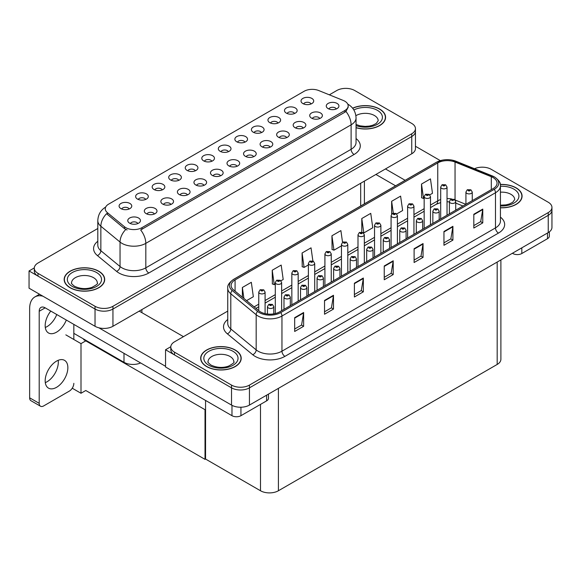 <?xml version="1.0" encoding="UTF-8"?>
<svg xmlns="http://www.w3.org/2000/svg" width="581" height="581" viewBox="0 0 581 581"><rect width="100%" height="100%" fill="white"/><g stroke="black" fill="none" stroke-linecap="round" stroke-linejoin="round"><path stroke-width="0.87" d="M228.369 151.706A3.798 2.193 0 0 0 227.353 150.632A3.798 2.193 0 0 0 223.605 150.08A3.798 2.193 0 0 0 220.954 151.706M229.139 146.151A6.333 3.653 0 0 0 221.027 145.744A6.333 3.653 0 0 0 218.928 150.29A6.333 3.653 0 0 0 220.184 151.321A6.333 3.653 0 0 0 230.403 150.29A6.333 3.653 0 0 0 229.139 146.151M211.833 161.257A3.798 2.193 0 0 0 210.809 160.182A3.798 2.193 0 0 0 207.068 159.63A3.798 2.193 0 0 0 204.418 161.257M212.602 155.701A6.333 3.653 0 0 0 204.49 155.294A6.333 3.653 0 0 0 202.391 159.84A6.333 3.653 0 0 0 203.648 160.872A6.333 3.653 0 0 0 213.859 159.84A6.333 3.653 0 0 0 212.602 155.701M195.289 170.799A3.798 2.193 0 0 0 194.272 169.732A3.798 2.193 0 0 0 190.524 169.18A3.798 2.193 0 0 0 187.881 170.799M196.066 165.251A6.333 3.653 0 0 0 187.946 164.844A6.333 3.653 0 0 0 185.847 169.391A6.333 3.653 0 0 0 187.104 170.422A6.333 3.653 0 0 0 197.322 169.391A6.333 3.653 0 0 0 196.066 165.251M303.217 128.074A3.798 2.193 0 0 0 302.2 127.007A3.798 2.193 0 0 0 298.452 126.447A3.798 2.193 0 0 0 295.809 128.074M303.994 122.518A6.333 3.653 0 0 0 295.874 122.112A6.333 3.653 0 0 0 293.775 126.658A6.333 3.653 0 0 0 295.032 127.689A6.333 3.653 0 0 0 305.25 126.658A6.333 3.653 0 0 0 303.994 122.518M253.599 156.717A3.798 2.193 0 0 0 252.582 155.65A3.798 2.193 0 0 0 248.835 155.098A3.798 2.193 0 0 0 246.184 156.717M254.369 151.169A6.333 3.653 0 0 0 246.257 150.762A6.333 3.653 0 0 0 244.158 155.309A6.333 3.653 0 0 0 245.414 156.34A6.333 3.653 0 0 0 255.625 155.309A6.333 3.653 0 0 0 254.369 151.169M311.075 103.955A3.798 2.193 0 0 0 310.051 102.888A3.798 2.193 0 0 0 306.31 102.336A3.798 2.193 0 0 0 303.66 103.955M311.844 98.407A6.333 3.653 0 0 0 303.725 98A6.333 3.653 0 0 0 301.626 102.546A6.333 3.653 0 0 0 302.883 103.578A6.333 3.653 0 0 0 313.101 102.546A6.333 3.653 0 0 0 311.844 98.407M270.136 147.167A3.798 2.193 0 0 0 269.119 146.1A3.798 2.193 0 0 0 265.379 145.548A3.798 2.193 0 0 0 262.728 147.167M270.913 141.619A6.333 3.653 0 0 0 262.794 141.212A6.333 3.653 0 0 0 260.695 145.758A6.333 3.653 0 0 0 261.951 146.79A6.333 3.653 0 0 0 272.169 145.758A6.333 3.653 0 0 0 270.913 141.619M319.761 118.524A3.798 2.193 0 0 0 318.737 117.456A3.798 2.193 0 0 0 314.996 116.897A3.798 2.193 0 0 0 312.346 118.524M320.53 112.975A6.333 3.653 0 0 0 312.418 112.561A6.333 3.653 0 0 0 310.319 117.108A6.333 3.653 0 0 0 311.576 118.146A6.333 3.653 0 0 0 321.787 117.108A6.333 3.653 0 0 0 320.53 112.975M145.671 199.45A3.798 2.193 0 0 0 144.654 198.382A3.798 2.193 0 0 0 140.907 197.823A3.798 2.193 0 0 0 138.256 199.45M146.441 193.901A6.333 3.653 0 0 0 138.329 193.495A6.333 3.653 0 0 0 136.23 198.034A6.333 3.653 0 0 0 137.486 199.072A6.333 3.653 0 0 0 147.697 198.034A6.333 3.653 0 0 0 146.441 193.901M187.438 194.918A3.798 2.193 0 0 0 186.421 193.851A3.798 2.193 0 0 0 182.674 193.291A3.798 2.193 0 0 0 180.023 194.918M188.208 189.37A6.333 3.653 0 0 0 180.095 188.956A6.333 3.653 0 0 0 177.997 193.502A6.333 3.653 0 0 0 179.253 194.541A6.333 3.653 0 0 0 189.464 193.502A6.333 3.653 0 0 0 188.208 189.37M277.994 123.056A3.798 2.193 0 0 0 276.97 121.988A3.798 2.193 0 0 0 273.23 121.429A3.798 2.193 0 0 0 270.579 123.056M278.764 117.507A6.333 3.653 0 0 0 270.644 117.101A6.333 3.653 0 0 0 268.553 121.64A6.333 3.653 0 0 0 269.809 122.678A6.333 3.653 0 0 0 280.02 121.64A6.333 3.653 0 0 0 278.764 117.507M154.357 214.019A3.798 2.193 0 0 0 153.34 212.944A3.798 2.193 0 0 0 149.593 212.392A3.798 2.193 0 0 0 146.942 214.019M155.127 208.463A6.333 3.653 0 0 0 147.015 208.056A6.333 3.653 0 0 0 144.916 212.602A6.333 3.653 0 0 0 146.172 213.634A6.333 3.653 0 0 0 156.391 212.602A6.333 3.653 0 0 0 155.127 208.463M286.68 137.624A3.798 2.193 0 0 0 285.656 136.55A3.798 2.193 0 0 0 281.916 135.998A3.798 2.193 0 0 0 279.265 137.624M287.45 132.069A6.333 3.653 0 0 0 279.338 131.662A6.333 3.653 0 0 0 277.239 136.208A6.333 3.653 0 0 0 278.495 137.239A6.333 3.653 0 0 0 288.706 136.208A6.333 3.653 0 0 0 287.45 132.069M203.982 185.368A3.798 2.193 0 0 0 202.958 184.3A3.798 2.193 0 0 0 199.218 183.741A3.798 2.193 0 0 0 196.567 185.368M204.752 179.819A6.333 3.653 0 0 0 196.632 179.413A6.333 3.653 0 0 0 194.541 183.952A6.333 3.653 0 0 0 195.797 184.99A6.333 3.653 0 0 0 206.008 183.952A6.333 3.653 0 0 0 204.752 179.819M294.531 113.506A3.798 2.193 0 0 0 293.514 112.438A3.798 2.193 0 0 0 289.766 111.879A3.798 2.193 0 0 0 287.116 113.506M295.301 107.957A6.333 3.653 0 0 0 287.188 107.55A6.333 3.653 0 0 0 285.089 112.097A6.333 3.653 0 0 0 286.346 113.128A6.333 3.653 0 0 0 296.557 112.097A6.333 3.653 0 0 0 295.301 107.957M237.063 166.268A3.798 2.193 0 0 0 236.039 165.2A3.798 2.193 0 0 0 232.298 164.641A3.798 2.193 0 0 0 229.648 166.268M237.832 160.719A6.333 3.653 0 0 0 229.713 160.312A6.333 3.653 0 0 0 227.614 164.859A6.333 3.653 0 0 0 228.87 165.89A6.333 3.653 0 0 0 239.089 164.859A6.333 3.653 0 0 0 237.832 160.719M244.913 142.156A3.798 2.193 0 0 0 243.889 141.089A3.798 2.193 0 0 0 240.149 140.529A3.798 2.193 0 0 0 237.498 142.156M245.683 136.608A6.333 3.653 0 0 0 237.564 136.194A6.333 3.653 0 0 0 235.472 140.74A6.333 3.653 0 0 0 236.728 141.779A6.333 3.653 0 0 0 246.94 140.74A6.333 3.653 0 0 0 245.683 136.608M220.519 175.818A3.798 2.193 0 0 0 219.502 174.75A3.798 2.193 0 0 0 215.754 174.191A3.798 2.193 0 0 0 213.104 175.818M221.288 170.269A6.333 3.653 0 0 0 213.176 169.863A6.333 3.653 0 0 0 211.077 174.402A6.333 3.653 0 0 0 212.334 175.44A6.333 3.653 0 0 0 222.545 174.402A6.333 3.653 0 0 0 221.288 170.269M170.901 204.468A3.798 2.193 0 0 0 169.877 203.401A3.798 2.193 0 0 0 166.137 202.842A3.798 2.193 0 0 0 163.486 204.468M171.671 198.913A6.333 3.653 0 0 0 163.551 198.506A6.333 3.653 0 0 0 161.46 203.052A6.333 3.653 0 0 0 162.716 204.084A6.333 3.653 0 0 0 172.927 203.052A6.333 3.653 0 0 0 171.671 198.913M261.45 132.606A3.798 2.193 0 0 0 260.433 131.538A3.798 2.193 0 0 0 256.686 130.979A3.798 2.193 0 0 0 254.035 132.606M262.22 127.057A6.333 3.653 0 0 0 254.108 126.643A6.333 3.653 0 0 0 252.009 131.19A6.333 3.653 0 0 0 253.265 132.228A6.333 3.653 0 0 0 263.476 131.19A6.333 3.653 0 0 0 262.22 127.057M137.82 223.562A3.798 2.193 0 0 0 136.796 222.494A3.798 2.193 0 0 0 133.056 221.942A3.798 2.193 0 0 0 130.405 223.562M138.59 218.013A6.333 3.653 0 0 0 130.478 217.606A6.333 3.653 0 0 0 128.379 222.153A6.333 3.653 0 0 0 129.636 223.184A6.333 3.653 0 0 0 139.847 222.153A6.333 3.653 0 0 0 138.59 218.013M178.752 180.35A3.798 2.193 0 0 0 177.728 179.282A3.798 2.193 0 0 0 173.988 178.73A3.798 2.193 0 0 0 171.337 180.35M179.522 174.801A6.333 3.653 0 0 0 171.41 174.394A6.333 3.653 0 0 0 169.311 178.941A6.333 3.653 0 0 0 170.567 179.972A6.333 3.653 0 0 0 180.778 178.941A6.333 3.653 0 0 0 179.522 174.801M162.208 189.9A3.798 2.193 0 0 0 161.191 188.832A3.798 2.193 0 0 0 157.451 188.273A3.798 2.193 0 0 0 154.8 189.9M162.985 184.351A6.333 3.653 0 0 0 154.866 183.945A6.333 3.653 0 0 0 152.767 188.491A6.333 3.653 0 0 0 154.023 189.522A6.333 3.653 0 0 0 164.241 188.491A6.333 3.653 0 0 0 162.985 184.351M336.297 108.974A3.798 2.193 0 0 0 335.281 107.906A3.798 2.193 0 0 0 331.533 107.347A3.798 2.193 0 0 0 328.882 108.974M337.074 103.425A6.333 3.653 0 0 0 328.955 103.019A6.333 3.653 0 0 0 326.856 107.558A6.333 3.653 0 0 0 328.112 108.596A6.333 3.653 0 0 0 338.331 107.558A6.333 3.653 0 0 0 337.074 103.425M129.135 209A3.798 2.193 0 0 0 128.111 207.933A3.798 2.193 0 0 0 124.37 207.373A3.798 2.193 0 0 0 121.719 209M129.904 203.452A6.333 3.653 0 0 0 121.785 203.045A6.333 3.653 0 0 0 119.686 207.584A6.333 3.653 0 0 0 120.942 208.623A6.333 3.653 0 0 0 131.161 207.584A6.333 3.653 0 0 0 129.904 203.452M344.831 101.217A11.402 6.58 0 0 0 343.313 100.477L318.729 90.542A11.402 6.58 0 0 0 304.124 91.275L108.596 204.163A11.402 6.58 0 0 0 105.263 208.819A11.402 6.58 0 0 0 107.318 212.595L124.537 226.786A11.402 6.58 0 0 0 141.931 227.665L344.831 110.528A11.402 6.58 0 0 0 348.172 105.873A11.402 6.58 0 0 0 344.831 101.217M140.631 362.951A12.666 7.313 180 0 1 123.993 362.304L73.831 333.349M346.24 88.377L345.281 88.377M34.308 267.914L29.05 270.949L95.03 309.041A12.666 7.313 0 0 0 112.946 309.041L411.74 136.535A12.666 7.313 0 0 0 415.451 131.364A12.666 7.313 0 0 1 411.74 136.535L112.946 309.041A12.666 7.313 0 0 1 95.03 309.041L38.005 276.12A12.666 7.313 0 0 1 34.294 270.949L34.294 268.19A12.666 7.313 0 0 0 38.005 273.36L95.03 306.289A12.666 7.313 0 0 0 112.946 306.289L411.74 133.775A12.666 7.313 0 0 0 415.451 128.604A12.666 7.313 0 0 0 411.74 123.433L354.715 90.513A12.666 7.313 0 0 0 336.806 90.513L329.333 94.826M29.05 270.949L29.05 288.191L95.03 326.282A12.666 7.313 0 0 0 112.946 326.282L411.74 153.776A12.666 7.313 0 0 0 415.451 148.605L415.451 128.604M86.315 340.553L80.999 343.625L65.835 334.867M205.558 409.402L205.02 409.707L205.02 459.353L85.777 390.505L80.999 393.264L72.24 388.21M80.999 393.264L80.999 343.625M205.02 459.353L205.558 459.041L205.558 400.432M84.223 339.348L83.686 339.66L205.02 409.707M227.745 311.089L174.503 341.831A12.666 7.313 0 0 0 170.799 347.002L170.799 349.755A12.666 7.313 0 0 0 174.503 354.926L231.528 387.854A12.666 7.313 0 0 0 249.445 387.854L548.239 215.34A12.666 7.313 0 0 0 551.95 210.169A12.666 7.313 0 0 1 548.239 215.34L249.445 387.854A12.666 7.313 0 0 1 231.528 387.854L165.549 349.755L165.549 366.996L231.528 405.088A12.666 7.313 0 0 0 249.445 405.088L548.239 232.582A12.666 7.313 0 0 0 551.95 227.411L551.95 207.417A12.666 7.313 0 0 0 548.239 202.246L491.214 169.318A12.666 7.313 0 0 0 474.495 168.715M482.738 167.183L481.78 167.183M170.807 346.726L165.549 349.755M500.895 259.918L500.895 359.276A12.666 7.313 180 0 1 497.183 364.447L278.408 490.756A12.666 7.313 180 0 1 260.491 490.756L205.558 459.041M356.051 127.726A20.27 11.7 0 0 0 385.581 117.318A20.27 11.7 0 0 0 379.647 109.039A20.27 11.7 0 0 0 352.616 108.197M98.763 271.211A20.27 11.7 0 0 0 76.677 268.669A20.27 11.7 0 0 0 64.164 279.483A20.27 11.7 0 0 0 70.105 287.755A20.27 11.7 0 0 0 92.19 290.289A20.27 11.7 0 0 0 104.696 279.483A20.27 11.7 0 0 0 98.763 271.211M348.172 105.873L348.172 107.267L345.942 111.443L344.831 112.242L140.653 229.96A14.779 8.533 60 0 1 145.816 243.352A16.885 9.754 180 0 1 121.93 243.352A16.885 9.754 180 0 1 120.042 242.052L100.854 226.234A16.885 9.754 180 0 1 97.804 220.642L97.804 245.117A16.885 9.754 0 0 0 100.854 250.716L120.042 266.526A16.885 9.754 0 0 0 121.93 267.826A16.885 9.754 0 0 0 145.816 267.826L351.106 149.31A16.885 9.754 0 0 0 356.051 142.41L356.051 117.936A16.885 9.754 180 0 1 351.106 124.828A14.779 8.533 -120 0 0 345.942 111.443M127.094 229.96L124.537 228.667L106.555 213.699A14.779 9.884 129.5 0 0 100.854 226.234L100.854 250.716A4.22 2.825 -50.5 0 1 97.397 255.56A21.112 12.186 180 0 1 97.804 241.253M97.804 228.5L38.005 263.019A12.666 7.313 0 0 0 34.294 268.19M500.43 207.795A20.27 11.7 0 0 0 522.079 196.124A20.27 11.7 0 0 0 516.146 187.852A20.27 11.7 0 0 0 500.314 184.453M235.261 350.016A20.27 11.7 0 0 0 213.176 347.482A20.27 11.7 0 0 0 200.663 358.288A20.27 11.7 0 0 0 206.604 366.56A20.27 11.7 0 0 0 228.689 369.102A20.27 11.7 0 0 0 241.202 358.288A20.27 11.7 0 0 0 235.261 350.016M493.095 177.575A13.508 7.8 180 0 1 497.053 183.095A13.508 7.8 180 0 1 493.095 188.607L279.57 311.888A13.508 7.8 180 0 1 258.944 310.842L233.569 289.919A13.508 7.8 180 0 1 231.129 285.445A13.508 7.8 180 0 1 235.08 279.933L437.747 162.927A13.508 7.8 180 0 1 455.046 162.048L491.294 176.704A13.508 7.8 180 0 1 493.095 177.575M494.293 176.885A15.2 8.773 0 0 0 492.26 175.905L456.02 161.249A15.2 8.773 0 0 0 452.367 160.167A15.2 8.773 0 0 0 442.228 160.167A15.2 8.773 0 0 0 436.549 162.237L233.889 279.243A15.2 8.773 0 0 0 232.182 290.478L257.565 311.401A15.2 8.773 0 0 0 280.761 312.578L494.293 189.297A15.2 8.773 0 0 0 494.293 176.885M294.676 317.676L294.676 331.468L303.631 326.297L303.631 312.505L294.676 317.676M294.676 329.02L301.575 325.04L303.594 312.963A3.377 1.954 -120 0 0 303.631 312.505M301.517 325.077L303.631 326.297M324.532 300.442L324.532 314.234L333.487 309.063L333.487 295.271L324.532 300.442M324.532 311.786L331.431 307.799L333.45 295.729A3.377 1.954 -120 0 0 333.487 295.271M331.366 307.836L333.487 309.063M354.388 283.208L354.388 296.993L363.343 291.822L363.343 278.038L354.388 283.208M354.388 294.545L361.288 290.565L363.307 278.495A3.377 1.954 -120 0 0 363.343 278.038M361.222 290.602L363.343 291.822M473.813 214.258L473.813 228.05L482.767 222.879L482.767 209.087L473.813 214.258M473.813 225.602L480.705 221.615L482.731 209.545A3.377 1.954 -120 0 0 482.767 209.087M480.647 221.651L482.767 222.879M443.957 231.492L443.957 245.284L452.911 240.113L452.911 226.321L443.957 231.492M443.957 242.836L450.856 238.856L452.875 226.779A3.377 1.954 -120 0 0 452.911 226.321M450.791 238.893L452.911 240.113M414.1 248.733L414.1 262.518L423.055 257.347L423.055 243.562L414.1 248.733M414.1 260.077L421 256.09L423.019 244.02A3.377 1.954 -120 0 0 423.055 243.562M420.935 256.127L423.055 257.347M384.244 265.967L384.244 279.759L393.199 274.588L393.199 260.796L384.244 265.967M384.244 277.311L391.144 273.331L393.163 261.254A3.377 1.954 -120 0 0 393.199 260.796M391.078 273.36L393.199 274.588M170.799 347.002A12.666 7.313 0 0 0 174.503 352.173L231.528 385.094A12.666 7.313 0 0 0 249.445 385.094L548.239 212.588A12.666 7.313 0 0 0 551.95 207.417M280.921 280.797L283.201 279.483L281.182 265.074L272.228 270.245L272.366 283.949M246.562 300.631L253.345 296.717L251.326 282.308L242.371 287.479L242.371 297.174M361.789 218.529L363.815 232.937L372.77 227.767L370.751 213.358L361.789 218.529L361.789 232.131M396.7 213.953L402.626 210.533L400.607 196.124L391.645 201.295L391.645 214.12M429.78 194.853L432.482 193.299L430.463 178.89L421.501 184.061L421.646 197.765M312.883 260.971L311.038 247.833L302.076 253.004L302.222 266.715M342.529 242.284L340.894 230.599L331.933 235.77L332.078 249.474M331.933 235.77L333.959 250.179L341.461 245.85M333.959 250.179L331.933 249.423M363.815 232.937L363.256 232.734M391.645 201.295L393.301 213.096M421.501 184.061L423.527 198.47L424.159 198.099M423.527 198.47L421.501 197.707M302.076 253.004L304.103 267.413L308.38 264.943M304.103 267.413L302.076 266.657M272.228 270.245L274.247 284.654L275.3 284.044M274.247 284.654L272.228 283.898M242.371 287.479L243.904 298.445M265.089 313.638L265.089 292.098A3.166 1.83 180 0 1 263.135 293.79A3.166 1.83 180 0 1 259.685 293.39A3.166 1.83 180 0 1 258.756 292.098L260.019 289.897A2.113 1.271 57.8 0 1 261.145 289.963A1.053 0.61 0 0 0 261.181 290.805A1.053 0.61 0 0 0 262.67 290.805A1.053 0.61 0 0 0 262.67 289.941A1.053 0.61 0 0 0 261.21 289.926L261.639 290.195M261.21 289.926A2.113 1.162 -117.9 0 0 260.223 289.781A2.113 1.162 -117.9 0 0 260.128 289.839M261.61 290.536L261.145 289.963M273.782 313.863L273.782 306.659A3.166 1.83 180 0 1 271.821 308.351A3.166 1.83 180 0 1 268.371 307.952A3.166 1.83 180 0 1 267.449 306.659L268.705 304.466A2.113 1.271 57.8 0 1 269.831 304.524A1.053 0.61 0 0 0 269.867 305.366A1.053 0.61 0 0 0 271.356 305.366A1.053 0.61 0 0 0 271.356 304.509A1.053 0.61 0 0 0 269.896 304.488L271.036 304.938L270.31 305.112L269.831 304.524M269.896 304.488A2.113 1.162 -117.9 0 0 268.909 304.35A2.113 1.162 -117.9 0 0 268.821 304.408M205.558 419.242L205.02 418.93M521.818 247.833L521.818 253.527L547.491 238.697L547.491 233.01M440.347 160.632L415.451 146.259M405.16 180.313L385.464 168.94M549.35 231.848L549.35 236.111A6.333 3.653 180 0 1 547.491 238.697M521.818 253.527A6.333 3.653 180 0 1 512.863 253.527L512.863 253.004M375.914 174.46L395.603 185.826M512.413 253.265L512.863 253.527M58.187 360.314A16.043 9.267 -60 0 1 46.967 381.819A16.043 9.267 -60 0 1 45.296 382.639M56.517 361.135A16.043 9.267 -60 0 1 64.542 360.343A16.043 9.267 -60 0 1 66.997 373.198A16.043 9.267 -60 0 1 56.517 387.338A16.043 9.267 -60 0 1 48.492 388.13A16.043 9.267 -60 0 1 46.037 375.275A16.043 9.267 -60 0 1 56.517 361.135M56.756 314.524A16.043 9.267 -60 0 1 46.967 326.66A16.043 9.267 -60 0 1 45.296 327.481M66.307 320.044A16.043 9.267 -60 0 1 56.517 332.179A16.043 9.267 -60 0 1 48.492 332.971A16.043 9.267 -60 0 1 50.787 311.082M240.933 407.223L240.933 415.691L266.614 400.868L266.614 395.174M183.465 336.66L139.215 311.111M165.549 366.306L98.843 327.793M39.203 403.33A6.333 3.653 120 0 0 40.51 406.228L30.96 400.716A6.333 3.653 -60 0 1 29.646 397.818L39.203 403.33L39.203 311.285A8.446 4.873 60 0 1 40.953 307.422A8.446 4.873 60 0 1 45.173 307.836L231.979 415.691L231.979 405.335M42.972 296.223A25.332 14.627 -120 0 0 34.896 296.927A25.332 14.627 -120 0 0 29.646 308.526L29.646 397.818M40.51 406.228A6.333 3.653 120 0 0 43.677 405.916L69.357 391.093A6.333 3.653 120 0 0 73.831 383.337M73.831 339.486L73.831 324.387M268.466 394.107L268.466 398.283A6.333 3.653 180 0 1 266.614 400.868M240.933 415.691A6.333 3.653 180 0 1 231.979 415.691M281.632 310.697L281.632 282.548A3.166 1.83 180 0 1 279.679 284.24A3.166 1.83 180 0 1 276.222 283.84A3.166 1.83 180 0 1 275.3 282.548L276.563 280.347A2.113 1.271 57.8 0 1 277.689 280.412A1.053 0.61 0 0 0 277.718 281.255A1.053 0.61 0 0 0 279.214 281.255A1.053 0.61 0 0 0 279.214 280.391A1.053 0.61 0 0 0 277.754 280.376L278.887 280.826L278.168 280.993L277.689 280.412M277.754 280.376A2.113 1.162 -117.9 0 0 276.767 280.231A2.113 1.162 -117.9 0 0 276.672 280.289M298.169 301.147L298.169 272.997A3.166 1.83 180 0 1 296.216 274.69A3.166 1.83 180 0 1 292.766 274.29A3.166 1.83 180 0 1 291.836 272.997L293.1 270.804A2.113 1.271 57.8 0 1 294.226 270.862A1.053 0.61 0 0 0 294.255 271.705A1.053 0.61 0 0 0 295.751 271.705A1.053 0.61 0 0 0 295.751 270.84A1.053 0.61 0 0 0 294.291 270.826L295.424 271.276L294.705 271.45L294.226 270.862M294.72 271.458L294.72 271.095M294.291 270.826A2.113 1.162 -117.9 0 0 293.303 270.681A2.113 1.162 -117.9 0 0 293.209 270.746M314.713 291.597L314.713 263.447A3.166 1.83 180 0 1 312.76 265.139A3.166 1.83 180 0 1 309.303 264.74A3.166 1.83 180 0 1 308.38 263.447L309.644 261.254A2.113 1.271 57.8 0 1 310.77 261.312A1.053 0.61 0 0 0 310.799 262.154A1.053 0.61 0 0 0 312.287 262.154A1.053 0.61 0 0 0 312.287 261.297A1.053 0.61 0 0 0 310.828 261.276L311.968 261.726L311.249 261.9L310.77 261.312M311.256 261.908L311.256 261.544M310.828 261.276A2.113 1.162 -117.9 0 0 309.847 261.13A2.113 1.162 -117.9 0 0 309.753 261.196M290.318 305.679L290.318 297.116A3.166 1.83 180 0 1 288.365 298.801A3.166 1.83 180 0 1 284.915 298.409A3.166 1.83 180 0 1 283.986 297.116L285.249 294.916A2.113 1.271 57.8 0 1 286.375 294.981A1.053 0.61 0 0 0 286.404 295.823A1.053 0.61 0 0 0 287.9 295.823A1.053 0.61 0 0 0 287.9 294.959A1.053 0.61 0 0 0 286.44 294.937L287.573 295.388L286.854 295.562L286.375 294.981M286.44 294.937A2.113 1.162 -117.9 0 0 285.453 294.799A2.113 1.162 -117.9 0 0 285.358 294.857M306.862 296.128L306.862 287.566A3.166 1.83 180 0 1 304.902 289.251A3.166 1.83 180 0 1 301.452 288.859A3.166 1.83 180 0 1 300.522 287.566L301.786 285.365A2.113 1.271 57.8 0 1 302.912 285.431A1.053 0.61 0 0 0 302.948 286.273A1.053 0.61 0 0 0 304.437 286.273A1.053 0.61 0 0 0 304.437 285.409A1.053 0.61 0 0 0 302.977 285.394L304.117 285.837L303.391 286.012L302.912 285.431M302.977 285.394A2.113 1.162 -117.9 0 0 301.989 285.249A2.113 1.162 -117.9 0 0 301.902 285.307M323.399 286.586L323.399 278.016A3.166 1.83 180 0 1 321.446 279.701A3.166 1.83 180 0 1 317.996 279.308A3.166 1.83 180 0 1 317.066 278.016L318.33 275.815A2.113 1.271 57.8 0 1 319.456 275.881A1.053 0.61 0 0 0 319.485 276.723A1.053 0.61 0 0 0 320.981 276.723A1.053 0.61 0 0 0 320.981 275.859A1.053 0.61 0 0 0 319.521 275.844L320.654 276.287L319.935 276.462L319.456 275.881M319.521 275.844A2.113 1.162 -117.9 0 0 318.533 275.699A2.113 1.162 -117.9 0 0 318.439 275.757M339.936 277.035L339.936 268.466A3.166 1.83 180 0 1 337.982 270.158A3.166 1.83 180 0 1 334.533 269.758A3.166 1.83 180 0 1 333.603 268.466L334.867 266.265A2.113 1.271 57.8 0 1 335.992 266.33A1.053 0.61 0 0 0 336.029 267.173A1.053 0.61 0 0 0 337.517 267.173A1.053 0.61 0 0 0 337.517 266.309A1.053 0.61 0 0 0 336.058 266.294L337.198 266.744L336.472 266.911L335.992 266.33M336.058 266.294A2.113 1.162 -117.9 0 0 335.07 266.149A2.113 1.162 -117.9 0 0 334.976 266.207M352.711 108.313A20.059 11.576 180 0 1 379.495 109.126A20.059 11.576 180 0 1 385.37 117.318A20.059 11.576 180 0 1 356.051 127.588M235.116 350.103A20.059 11.576 180 0 1 240.992 358.288A20.059 11.576 180 0 1 228.609 368.986A20.059 11.576 180 0 1 206.749 366.48A20.059 11.576 180 0 1 200.873 358.288A20.059 11.576 180 0 1 213.256 347.591A20.059 11.576 180 0 1 235.116 350.103M98.61 271.298A20.059 11.576 180 0 1 104.486 279.483A20.059 11.576 180 0 1 92.11 290.18A20.059 11.576 180 0 1 70.25 287.668A20.059 11.576 180 0 1 64.375 279.483A20.059 11.576 180 0 1 76.757 268.785A20.059 11.576 180 0 1 98.61 271.298M500.335 184.576A20.059 11.576 180 0 1 515.993 187.939A20.059 11.576 180 0 1 521.869 196.124A20.059 11.576 180 0 1 500.43 207.678M331.25 282.046L331.25 253.897A3.166 1.83 180 0 1 329.296 255.589A3.166 1.83 180 0 1 325.847 255.19A3.166 1.83 180 0 1 324.917 253.897L326.181 251.704A2.113 1.271 57.8 0 1 327.306 251.762A1.053 0.61 0 0 0 327.335 252.604A1.053 0.61 0 0 0 328.831 252.604A1.053 0.61 0 0 0 328.831 251.747A1.053 0.61 0 0 0 327.372 251.726L328.505 252.176L327.786 252.35L327.306 251.762M327.8 252.357L327.8 251.994M327.372 251.726A2.113 1.162 -117.9 0 0 326.384 251.588A2.113 1.162 -117.9 0 0 326.29 251.646M347.794 272.496L347.794 244.354A3.166 1.83 180 0 1 345.833 246.039A3.166 1.83 180 0 1 342.383 245.647A3.166 1.83 180 0 1 341.461 244.354L342.717 242.154A2.113 1.271 57.8 0 1 343.843 242.212A1.053 0.61 0 0 0 343.879 243.061A1.053 0.61 0 0 0 345.368 243.061A1.053 0.61 0 0 0 345.368 242.197A1.053 0.61 0 0 0 343.908 242.175L345.049 242.626L344.322 242.8L343.843 242.212M344.337 242.807L344.337 242.444M343.908 242.175A2.113 1.162 -117.9 0 0 342.921 242.037A2.113 1.162 -117.9 0 0 342.834 242.095M364.331 262.953L364.331 234.804A3.166 1.83 180 0 1 362.377 236.489A3.166 1.83 180 0 1 358.927 236.097A3.166 1.83 180 0 1 357.998 234.804L359.261 232.603A2.113 1.271 57.8 0 1 360.387 232.669A1.053 0.61 0 0 0 360.416 233.511A1.053 0.61 0 0 0 361.912 233.511A1.053 0.61 0 0 0 361.912 232.647A1.053 0.61 0 0 0 360.452 232.625L361.585 233.075L360.866 233.25L360.387 232.669M360.452 232.625A2.113 1.162 -117.9 0 0 359.465 232.487A2.113 1.162 -117.9 0 0 359.37 232.545M356.48 267.485L356.48 258.915A3.166 1.83 180 0 1 354.526 260.608A3.166 1.83 180 0 1 351.077 260.208A3.166 1.83 180 0 1 350.147 258.915L351.411 256.715A2.113 1.271 57.8 0 1 352.536 256.78A1.053 0.61 0 0 0 352.565 257.623A1.053 0.61 0 0 0 354.061 257.623A1.053 0.61 0 0 0 354.061 256.758A1.053 0.61 0 0 0 352.602 256.744L353.735 257.194L353.016 257.361L352.536 256.78M352.602 256.744A2.113 1.162 -117.9 0 0 351.614 256.599A2.113 1.162 -117.9 0 0 351.52 256.664M373.017 257.935L373.017 249.365A3.166 1.83 180 0 1 371.063 251.057A3.166 1.83 180 0 1 367.613 250.658A3.166 1.83 180 0 1 366.684 249.365L367.947 247.172A2.113 1.271 57.8 0 1 369.073 247.23A1.053 0.61 0 0 0 369.109 248.072A1.053 0.61 0 0 0 370.598 248.072A1.053 0.61 0 0 0 370.598 247.215A1.053 0.61 0 0 0 369.138 247.194L370.271 247.644L369.552 247.818L369.073 247.23M369.138 247.194A2.113 1.162 -117.9 0 0 368.151 247.048A2.113 1.162 -117.9 0 0 368.056 247.114M389.56 248.385L389.56 239.815A3.166 1.83 180 0 1 387.607 241.507A3.166 1.83 180 0 1 384.15 241.108A3.166 1.83 180 0 1 383.228 239.815L384.491 237.622A2.113 1.271 57.8 0 1 385.617 237.68A1.053 0.61 0 0 0 385.646 238.522A1.053 0.61 0 0 0 387.142 238.522A1.053 0.61 0 0 0 387.142 237.665A1.053 0.61 0 0 0 385.682 237.644L386.111 237.912M385.682 237.644A2.113 1.162 -117.9 0 0 384.695 237.506A2.113 1.162 -117.9 0 0 384.6 237.564M386.082 238.261L385.617 237.68M380.875 253.403L380.875 225.254A3.166 1.83 180 0 1 378.914 226.939A3.166 1.83 180 0 1 375.464 226.546A3.166 1.83 180 0 1 374.534 225.254L375.798 223.053A2.113 1.271 57.8 0 1 376.924 223.119A1.053 0.61 0 0 0 376.96 223.961A1.053 0.61 0 0 0 378.449 223.961A1.053 0.61 0 0 0 378.449 223.097A1.053 0.61 0 0 0 376.989 223.082L378.129 223.525L377.403 223.7L376.924 223.119M376.989 223.082A2.113 1.162 -117.9 0 0 376.001 222.937A2.113 1.162 -117.9 0 0 375.914 222.995M397.411 243.853L397.411 215.704A3.166 1.83 180 0 1 395.458 217.388A3.166 1.83 180 0 1 392.008 216.996A3.166 1.83 180 0 1 391.078 215.704L392.342 213.503A2.113 1.271 57.8 0 1 393.468 213.568A1.053 0.61 0 0 0 393.497 214.411A1.053 0.61 0 0 0 394.993 214.411A1.053 0.61 0 0 0 394.993 213.547A1.053 0.61 0 0 0 393.533 213.532L394.666 213.982L393.947 214.149L393.468 213.568M393.533 213.532A2.113 1.162 -117.9 0 0 392.545 213.387A2.113 1.162 -117.9 0 0 392.451 213.445M413.948 234.303L413.948 206.153A3.166 1.83 180 0 1 411.994 207.845A3.166 1.83 180 0 1 408.545 207.446A3.166 1.83 180 0 1 407.615 206.153L408.879 203.953A2.113 1.271 57.8 0 1 410.004 204.018A1.053 0.61 0 0 0 410.041 204.861A1.053 0.61 0 0 0 411.53 204.861A1.053 0.61 0 0 0 411.53 203.996A1.053 0.61 0 0 0 410.07 203.982L411.21 204.432L410.484 204.599L410.004 204.018M410.07 203.982A2.113 1.162 -117.9 0 0 409.082 203.837A2.113 1.162 -117.9 0 0 408.988 203.895M430.492 224.753L430.492 196.603A3.166 1.83 180 0 1 428.538 198.295A3.166 1.83 180 0 1 425.089 197.896A3.166 1.83 180 0 1 424.159 196.603L425.423 194.41A2.113 1.271 57.8 0 1 426.548 194.468A1.053 0.61 0 0 0 426.577 195.31A1.053 0.61 0 0 0 428.074 195.31A1.053 0.61 0 0 0 428.074 194.446A1.053 0.61 0 0 0 426.614 194.432L427.042 194.7M426.614 194.432A2.113 1.162 -117.9 0 0 425.626 194.286A2.113 1.162 -117.9 0 0 425.532 194.352M427.013 195.042L426.548 194.468M447.029 215.202L447.029 187.053A3.166 1.83 180 0 1 445.075 188.745A3.166 1.83 180 0 1 441.625 188.346A3.166 1.83 180 0 1 440.696 187.053L441.959 184.86A2.113 1.271 57.8 0 1 443.085 184.918A1.053 0.61 0 0 0 443.121 185.76A1.053 0.61 0 0 0 444.61 185.76A1.053 0.61 0 0 0 444.61 184.903A1.053 0.61 0 0 0 443.15 184.881L444.283 185.332L443.564 185.506L443.085 184.918M443.579 185.513L443.579 185.15M443.15 184.881A2.113 1.162 -117.9 0 0 442.163 184.736A2.113 1.162 -117.9 0 0 442.068 184.802M406.097 238.835L406.097 230.265A3.166 1.83 180 0 1 404.144 231.957A3.166 1.83 180 0 1 400.694 231.558A3.166 1.83 180 0 1 399.764 230.265L401.028 228.072A2.113 1.271 57.8 0 1 402.154 228.13A1.053 0.61 0 0 0 402.183 228.972A1.053 0.61 0 0 0 403.679 228.972A1.053 0.61 0 0 0 403.679 228.115A1.053 0.61 0 0 0 402.219 228.093L403.352 228.544L402.633 228.718L402.154 228.13M402.219 228.093A2.113 1.162 -117.9 0 0 401.231 227.955A2.113 1.162 -117.9 0 0 401.137 228.013M422.641 229.284L422.641 220.722A3.166 1.83 180 0 1 420.688 222.407A3.166 1.83 180 0 1 417.231 222.015A3.166 1.83 180 0 1 416.308 220.722L417.572 218.521A2.113 1.271 57.8 0 1 418.698 218.587A1.053 0.61 0 0 0 418.727 219.429A1.053 0.61 0 0 0 420.216 219.429A1.053 0.61 0 0 0 420.216 218.565A1.053 0.61 0 0 0 418.763 218.543L419.184 218.812M418.763 218.543A2.113 1.162 -117.9 0 0 417.775 218.405A2.113 1.162 -117.9 0 0 417.681 218.463M419.162 219.16L418.698 218.587M439.178 219.734L439.178 211.172A3.166 1.83 180 0 1 437.224 212.857A3.166 1.83 180 0 1 433.775 212.464A3.166 1.83 180 0 1 432.845 211.172L434.109 208.971A2.113 1.271 57.8 0 1 435.234 209.037A1.053 0.61 0 0 0 435.263 209.879A1.053 0.61 0 0 0 436.759 209.879A1.053 0.61 0 0 0 436.759 209.015A1.053 0.61 0 0 0 435.3 208.993L436.433 209.443L435.714 209.618L435.234 209.037M435.3 208.993A2.113 1.162 -117.9 0 0 434.312 208.855A2.113 1.162 -117.9 0 0 434.218 208.913M455.722 210.191L455.722 201.622A3.166 1.83 180 0 1 453.761 203.306A3.166 1.83 180 0 1 450.311 202.914A3.166 1.83 180 0 1 449.389 201.622L450.645 199.421A2.113 1.271 57.8 0 1 451.771 199.486A1.053 0.61 0 0 0 451.807 200.329A1.053 0.61 0 0 0 453.296 200.329A1.053 0.61 0 0 0 453.296 199.465A1.053 0.61 0 0 0 451.836 199.45L452.265 199.719M451.836 199.45A2.113 1.162 -117.9 0 0 450.849 199.305A2.113 1.162 -117.9 0 0 450.762 199.363M452.243 200.06L451.771 199.486M472.259 200.641L472.259 192.071A3.166 1.83 180 0 1 470.305 193.763A3.166 1.83 180 0 1 466.855 193.364A3.166 1.83 180 0 1 465.926 192.071L467.189 189.871A2.113 1.271 57.8 0 1 468.315 189.936A1.053 0.61 0 0 0 468.344 190.779A1.053 0.61 0 0 0 469.84 190.779A1.053 0.61 0 0 0 469.84 189.914A1.053 0.61 0 0 0 468.38 189.9L469.513 190.35L468.794 190.517L468.315 189.936M468.38 189.9A2.113 1.162 -117.9 0 0 467.393 189.755A2.113 1.162 -117.9 0 0 467.298 189.813M123.993 362.304L123.993 353.342M411.74 153.776L411.74 133.775M112.946 326.282L112.946 306.289M95.03 326.282L95.03 306.289M360.685 205.986L360.685 183.247M141.902 312.665L141.902 309.564M107.318 212.595L107.318 214.476M124.537 226.786L124.537 228.667M141.931 227.665L141.931 229.386M344.831 110.528L344.831 112.242M231.528 405.088L231.528 385.094M249.445 405.088L249.445 385.094M548.239 232.582L548.239 212.588M497.183 364.447L497.183 262.053M278.408 490.756L278.408 388.369M260.491 490.756L260.491 404.398M148.801 273.005A4.22 2.44 60 0 1 145.816 267.826L145.816 243.352L351.106 124.828L351.106 149.31A4.22 2.44 60 0 0 354.09 154.481L148.801 273.005A21.112 12.186 180 0 1 118.945 273.005A21.112 12.186 180 0 1 116.578 271.371L97.397 255.56M125.794 229.451A14.779 9.884 129.5 0 0 120.042 242.052L120.042 266.526A4.22 2.825 -50.5 0 1 116.578 271.371M356.051 138.547A21.112 12.186 180 0 1 354.09 154.481M38.005 273.36L38.005 276.12M500.43 217.149A21.112 12.186 180 0 1 498.469 233.083L284.944 356.356A4.22 2.44 60 0 1 281.959 351.185L495.484 227.912A16.885 9.754 0 0 0 500.43 221.012L500.43 185.847A16.885 9.754 180 0 1 495.484 192.747A4.22 2.44 -120 0 0 494.293 189.297M284.944 356.356A21.112 12.186 180 0 1 255.088 356.356A21.112 12.186 180 0 1 252.72 354.73L227.345 333.806A21.112 12.186 180 0 1 227.745 319.499M258.073 351.185A16.885 9.754 0 0 0 281.959 351.185L281.959 316.028A16.885 9.754 180 0 1 256.177 314.72L230.802 293.797A16.885 9.754 180 0 1 227.745 288.205L227.745 323.37A16.885 9.754 0 0 0 230.802 328.962L256.177 349.885A16.885 9.754 0 0 0 258.073 351.185M442.228 160.167L436.229 162.368A4.22 2.44 60 0 1 436.549 162.237M233.889 279.243A4.22 2.44 -120 0 0 233.569 279.374C229.161 282.562 227.222 285.503 227.745 288.205M232.182 290.478A4.22 2.825 129.5 0 0 230.802 293.797L230.802 328.962A4.22 2.825 -50.5 0 1 227.345 333.806M257.565 311.401A4.22 2.825 129.5 0 0 256.177 314.72L256.177 349.885A4.22 2.825 -50.5 0 1 252.72 354.73M280.761 312.578A4.22 2.44 60 0 1 281.959 316.028L495.484 192.747L495.484 227.912A4.22 2.44 60 0 0 498.469 233.083M174.503 352.173L174.503 354.926M235.08 279.933L235.08 291.168M491.294 176.704L491.294 189.653M455.046 162.048L455.046 199.915M465.853 204.338L455.126 200.002M451.713 198.992A13.508 7.8 0 0 0 447.029 198.564M440.696 199.559A13.508 7.8 0 0 0 437.747 200.844L430.492 205.035M437.747 162.927L437.747 200.844A7.597 4.387 60 0 1 436.171 204.323L430.492 207.606M424.159 208.688L413.948 214.585M407.615 218.238L397.411 224.135M391.078 227.788L380.875 233.685M374.534 237.338L364.331 243.228M357.998 246.889L347.794 252.779M341.461 256.439L331.25 262.329M324.917 265.989L314.713 271.879M308.38 275.539L298.169 281.429M291.836 285.082L281.632 290.979M275.3 294.632L265.089 300.53M258.756 304.183L254.115 306.862M462.955 206.008L456.557 203.423A7.597 3.559 -68 0 1 455.722 202.725M384.244 266.403L393.163 261.254M414.1 249.169L423.019 244.02M443.957 231.928L452.875 226.779M473.813 214.694L482.731 209.545M354.388 283.644L363.307 278.495M324.532 300.878L333.45 295.729M294.676 318.119L303.594 312.963M45.173 307.836L39.203 311.285M356.051 124.472L360.053 125.845L365.144 126.411L369.443 126.07L372.893 125.184L376.227 123.484L378.195 120.761A12.876 7.437 0 0 0 374.418 115.51A12.876 7.437 0 0 0 355.884 115.699M353.858 109.983A17.103 9.87 180 0 1 377.403 110.332A17.103 9.87 180 0 1 378.623 123.513A17.103 9.87 180 0 1 356.051 125.612M233.809 361.738A12.876 7.437 0 0 0 230.04 356.48A12.876 7.437 0 0 0 216.001 354.868A12.876 7.437 0 0 0 208.056 361.738C207.388 361.84 208.354 362.951 210.954 365.064C216.815 367.758 222.661 368.129 228.507 366.153C233.112 363.655 234.884 362.181 233.809 361.738M233.025 351.309A17.103 9.87 180 0 1 233.025 365.267A17.103 9.87 180 0 1 208.84 365.267A17.103 9.87 180 0 1 208.84 351.309A17.103 9.87 180 0 1 233.025 351.309M97.31 282.932A12.876 7.437 0 0 0 93.541 277.674A12.876 7.437 0 0 0 79.503 276.062A12.876 7.437 0 0 0 71.557 282.932C70.889 283.034 71.855 284.138 74.455 286.251C80.309 288.953 86.162 289.316 92.009 287.348C96.613 284.85 98.385 283.375 97.31 282.932M96.526 272.504A17.103 9.87 180 0 1 96.526 286.462A17.103 9.87 180 0 1 72.342 286.462A17.103 9.87 180 0 1 72.342 272.504A17.103 9.87 180 0 1 96.526 272.504M500.43 205.187L505.942 204.882L509.392 203.989L512.725 202.29L514.693 199.573A12.876 7.437 0 0 0 510.917 194.315A12.876 7.437 0 0 0 500.43 192.18M500.43 186.283A17.103 9.87 180 0 1 513.909 189.145A17.103 9.87 180 0 1 517.337 200.271A17.103 9.87 180 0 1 500.43 205.965M364.396 203.844L364.396 181.105M356.051 117.936C355.761 111.864 353.095 107.311 348.041 104.275L347.758 104.115M105.807 206.981C100.76 210.017 98.087 214.571 97.804 220.642M500.43 185.847C501.004 183.226 499.064 180.284 494.613 177.023L452.367 160.167M436.229 162.368L233.569 279.374M456.557 203.423L455.722 203.11M449.389 201.847L447.029 201.774M440.696 202.566L436.171 204.323M424.159 211.259L413.948 217.156M407.615 220.809L397.411 226.706M391.078 230.359L380.875 236.249M374.534 239.909L364.331 245.799M357.998 249.46L347.794 255.35M341.461 259.01L331.25 264.9M324.917 268.56L314.713 274.45M308.38 278.103L298.169 284M291.836 287.653L281.632 293.55M275.3 297.203L265.089 303.1M258.756 306.753L255.952 308.373M265.089 292.098L263.723 289.839L260.223 289.781M258.756 310.69L258.756 292.098M273.782 306.659L272.416 304.4L268.909 304.35M267.449 314.03L267.449 306.659M34.896 296.927L39.544 294.247M281.632 282.548L280.267 280.289L276.767 280.231M275.3 313.551L275.3 282.548M298.169 272.997L296.804 270.739L293.303 270.681M291.836 304.807L291.836 272.997M314.713 263.447L313.348 261.189L309.847 261.13M308.38 295.257L308.38 263.447M290.318 297.116L288.953 294.857L285.453 294.799M283.986 309.339L283.986 297.116M306.862 287.566L305.497 285.307L301.989 285.249M300.522 299.789L300.522 287.566M323.399 278.016L322.034 275.757L318.533 275.699M317.066 290.239L317.066 278.016M339.936 268.466L338.578 266.207L335.07 266.149M333.603 280.688L333.603 268.466M385.37 117.318L385.37 119.003M240.992 358.288L240.992 359.973M200.873 358.288L200.873 359.973M104.486 279.483L104.486 281.168M64.375 279.483L64.375 281.168M521.869 196.124L521.869 197.809M331.25 253.897L329.885 251.638L326.384 251.588M324.917 285.707L324.917 253.897M347.794 244.354L346.429 242.088L342.921 242.037M341.461 276.157L341.461 244.354M364.331 234.804L362.965 232.545L359.465 232.487M357.998 266.606L357.998 234.804M356.48 258.915L355.114 256.657L351.614 256.599M350.147 271.138L350.147 258.915M373.017 249.365L371.651 247.107L368.151 247.048M366.684 261.588L366.684 249.365M389.56 239.815L388.195 237.556L384.695 237.506M383.228 252.045L383.228 239.815M380.875 225.254L379.509 222.995L376.001 222.937M374.534 257.056L374.534 225.254M397.411 215.704L396.046 213.445L392.545 213.387M391.078 247.506L391.078 215.704M413.948 206.153L412.59 203.895L409.082 203.837M407.615 237.956L407.615 206.153M430.492 196.603L429.127 194.345L425.626 194.286M424.159 228.413L424.159 196.603M447.029 187.053L445.663 184.794L442.163 184.736M440.696 218.863L440.696 187.053M406.097 230.265L404.732 228.006L401.231 227.955M399.764 242.495L399.764 230.265M422.641 220.722L421.276 218.456L417.775 218.405M416.308 232.945L416.308 220.722M439.178 211.172L437.813 208.913L434.312 208.855M432.845 223.394L432.845 211.172M455.722 201.622L454.357 199.363L450.849 199.305M449.389 213.844L449.389 201.622M472.259 192.071L470.893 189.813L467.393 189.755M465.926 204.294L465.926 192.071"/></g></svg>
